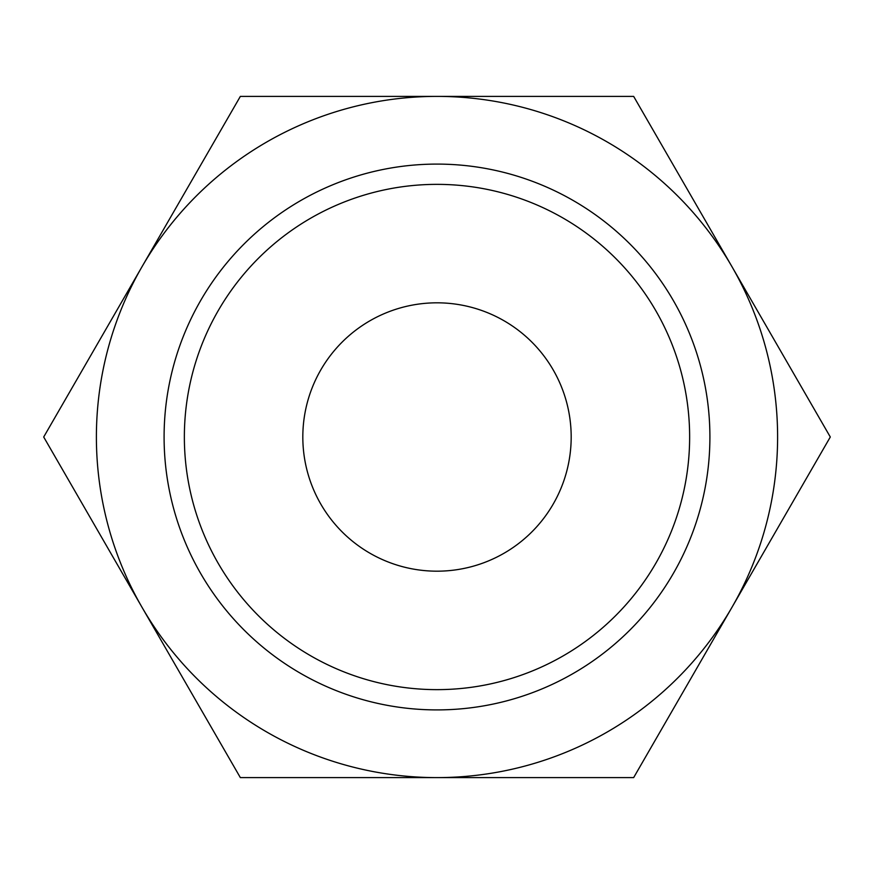 <?xml version="1.0" encoding="UTF-8"?>
<svg xmlns="http://www.w3.org/2000/svg" width="874" height="874" viewBox="0 0 874 874"><rect width="100%" height="100%" fill="white"/><g stroke="black" fill="none" stroke-linecap="round" stroke-linejoin="round"><path stroke-width="1.31" d="M96.391 437A340.609 340.609 0 0 1 142.025 266.701L43.7 437L240.35 777.609L437 777.609A340.609 340.609 0 0 1 96.391 437M830.3 437L731.975 266.701A340.609 340.609 0 0 1 437 777.609L633.65 777.609L830.3 437M689.641 437A252.641 252.641 0 0 1 437 689.641A252.641 252.641 0 0 1 184.359 437A252.641 252.641 0 0 1 437 184.359A252.641 252.641 0 0 1 689.641 437M709.906 437A272.906 272.906 0 0 1 437 709.906A272.906 272.906 0 0 1 164.093 437A272.906 272.906 0 0 1 437 164.093A272.906 272.906 0 0 1 709.906 437M302.819 437A134.181 134.181 0 0 1 437 302.819A134.181 134.181 0 0 1 571.181 437A134.181 134.181 0 0 1 437 571.181A134.181 134.181 0 0 1 302.819 437M731.975 266.701L633.65 96.391L437 96.391A340.609 340.609 0 0 1 731.975 266.701M437 96.391L240.35 96.391L142.025 266.701A340.609 340.609 0 0 1 437 96.391"/></g></svg>
